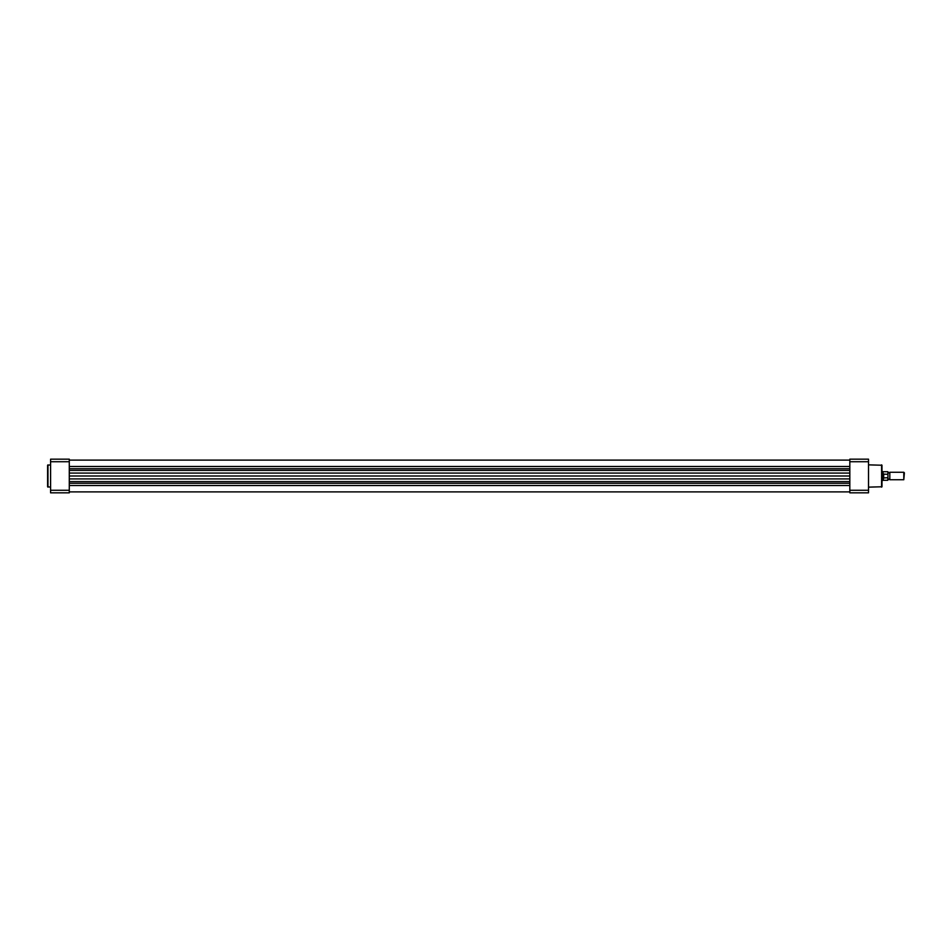 <?xml version="1.0" encoding="UTF-8"?>
<svg xmlns="http://www.w3.org/2000/svg" width="952" height="952" viewBox="0 0 952 952"><rect width="100%" height="100%" fill="white"/><g stroke="black" fill="none" stroke-linecap="round" stroke-linejoin="round"><path stroke-width="1.43" d="M69.282 491.887L849.827 491.887L69.282 491.887M69.282 476L849.827 476M50.587 464.862L47.6 465.23L47.6 486.769L50.587 487.138M69.282 459.173L69.282 492.827L50.587 492.827L50.587 459.173L69.282 459.173M50.587 490.268L69.282 490.268M69.282 461.732L50.587 461.732M868.51 487.138L881.968 486.769L881.968 465.23L868.51 464.862M868.51 459.173L868.51 492.827L849.827 492.827L849.827 459.173L868.51 459.173M849.827 490.268L868.51 490.268M868.51 461.732L849.827 461.732M887.954 472.263L888.882 472.894L889.822 472.263L889.822 479.737L888.882 479.106L887.954 479.737L887.954 471.847L887.954 479.737M903.793 479.737L903.793 472.263L904.4 472.87L903.793 479.737L889.822 479.737M887.954 474.358L883.468 474.084L882.718 480.486L881.968 480.486M883.694 474.013L883.694 477.987L887.954 477.642M883.468 474.084L883.694 477.987M883.373 474.263L882.718 471.514L882.718 476L883.468 477.916M883.373 477.737L883.373 480.296L887.799 480.296L887.799 477.987M69.282 485.508L849.827 485.508M69.282 483.259L849.827 483.259M69.282 481.581L849.827 481.581M69.282 478.915L849.827 478.915M69.282 473.084L849.827 473.084M69.282 470.419L849.827 470.419M69.282 468.741L849.827 468.741M69.282 466.492L849.827 466.492M47.969 464.862L47.969 487.138M881.6 487.138L881.6 464.862M887.799 474.013L887.954 471.847M69.282 460.113L849.827 460.113M883.373 480.296L882.718 480.486M883.373 471.704L887.799 471.704M881.968 471.514L882.718 471.514M889.822 472.263L903.793 472.263"/></g></svg>
